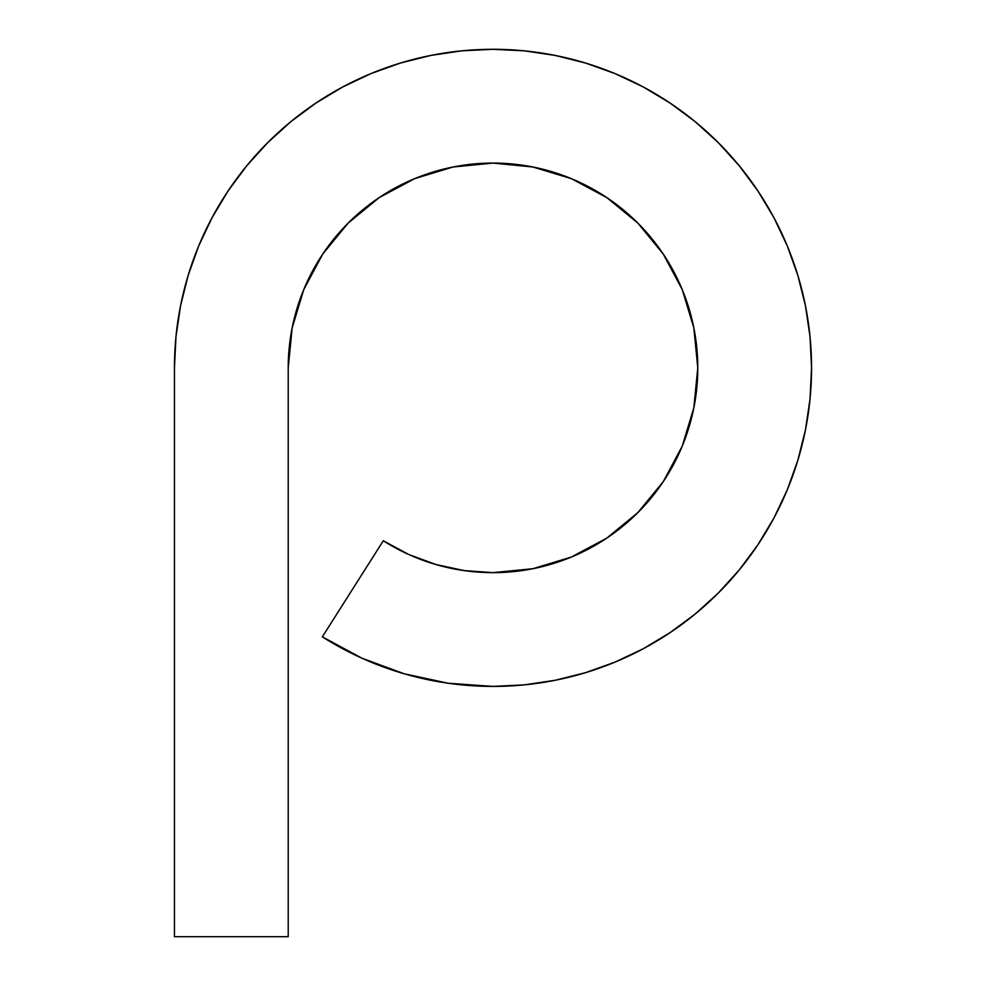 <?xml version="1.0" encoding="UTF-8"?>
<svg xmlns="http://www.w3.org/2000/svg" width="986" height="986" viewBox="0 0 986 986"><rect width="100%" height="100%" fill="white"/><g stroke="black" fill="none" stroke-linecap="round" stroke-linejoin="round"><path stroke-width="1.48" d="M198.691 245.945L212.064 217.684L198.691 245.945L188.166 275.377L180.561 305.709L175.976 336.633L174.448 367.852L174.448 936.7L174.448 367.852A318.552 318.552 0 0 1 493 49.3A318.552 318.552 0 0 1 811.552 367.852A318.552 318.552 0 0 1 322.348 636.845L383.295 540.772L322.348 636.845L361.936 658.192L404.149 673.771L448.125 683.236L493 686.404L524.219 684.876L555.143 680.291L585.474 672.686L555.143 680.291M493 572.644A204.78 204.78 0 0 1 383.295 540.772L408.746 554.502L435.886 564.51L464.147 570.598L493 572.644L532.958 568.7L571.362 557.053L606.772 538.122L637.806 512.658L663.27 481.624L682.201 446.227L693.848 407.81L697.78 367.852L693.848 327.907L682.201 289.49L663.27 254.08L637.806 223.046L606.772 197.582L571.362 178.663L532.958 167.004L493 163.072A204.78 204.78 0 0 1 697.78 367.852A204.78 204.78 0 0 1 493 572.644M174.448 936.7L288.22 936.7L288.22 367.852A204.78 204.78 0 0 1 493 163.072L453.042 167.004L414.638 178.663L379.228 197.582L348.194 223.046L322.73 254.08L303.799 289.49L292.152 327.907L288.22 367.852L288.22 936.7L174.448 936.7M212.064 217.684L228.136 190.877L246.759 165.771L267.748 142.6L290.907 121.611L316.025 102.988L342.832 86.916L371.093 73.543L400.526 63.018L430.857 55.426L461.781 50.828L493 49.3L524.219 50.828L555.143 55.426L585.474 63.018L614.907 73.543L643.168 86.916L669.975 102.988L695.093 121.611L718.252 142.6L739.241 165.771L757.864 190.877L773.936 217.684L787.309 245.945L797.834 275.377L805.439 305.709L810.024 336.633L811.552 367.852L810.024 399.084L805.439 429.995L797.834 460.326L787.309 489.759L773.936 518.02L757.864 544.839L739.241 569.945L718.252 593.104L695.093 614.105L669.975 632.716L643.168 648.788L614.907 662.161L585.474 672.686M246.759 165.771L267.748 142.6M290.907 121.611L316.025 102.988L342.832 86.916L371.093 73.543M400.526 63.018L430.857 55.426M461.781 50.828L493 49.3L524.219 50.828L555.143 55.426L585.474 63.018L614.907 73.543L643.168 86.916M669.975 102.988L695.093 121.611M773.936 217.684L787.309 245.945M805.439 305.709L810.024 336.633M787.309 489.759L773.936 518.02M757.864 544.839L739.241 569.945L718.252 593.104M435.886 564.51L464.147 570.598M637.806 512.658L663.27 481.624M693.848 407.81L697.78 367.852L693.848 327.907L682.201 289.49L663.27 254.08L637.806 223.046M532.958 167.004L493 163.072M322.73 254.08L303.799 289.49M292.152 327.907L288.22 367.852"/></g></svg>
